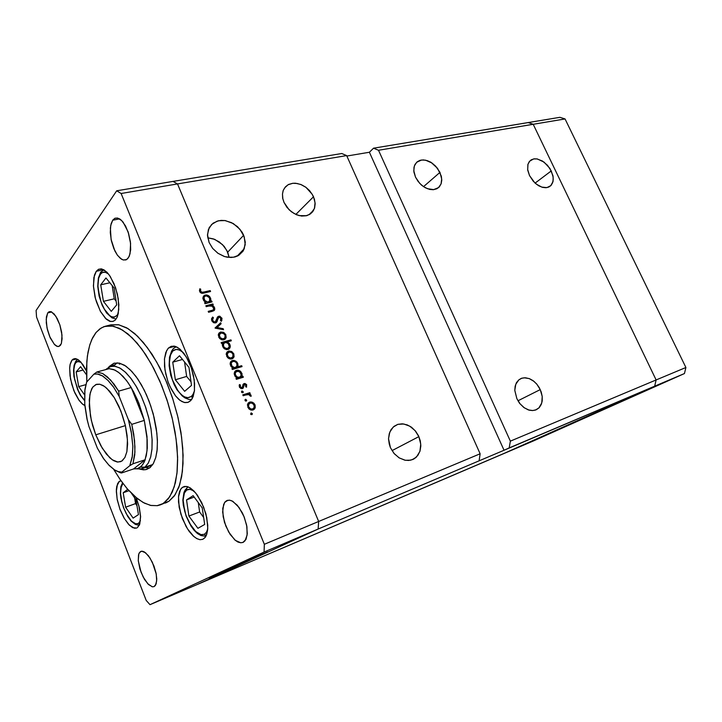 <?xml version="1.0" encoding="UTF-8"?>
<svg xmlns="http://www.w3.org/2000/svg" width="722" height="722" viewBox="0 0 722 722"><rect width="100%" height="100%" fill="white"/><g stroke="black" fill="none" stroke-linecap="round" stroke-linejoin="round"><path stroke-width="1.08" d="M540.264 389.591L542.222 396.495L541.753 403.002L538.91 407.939L535.381 410.096L532.394 410.583L529.199 410.159L524.38 407.876L520.075 403.878L516.835 398.661L519.605 403.291L523.793 407.452L528.369 409.906L532.773 410.574L536.256 409.762L539.117 407.731L541.157 404.645L542.186 400.963L542.24 396.595L541.238 392.037L539.271 387.66L536.636 383.951L533.08 380.684L529.524 378.707L525.517 377.768L521.925 378.175L518.847 379.826L516.519 382.606L515.138 386.297L514.795 390.394L516.835 398.661L514.795 390.295L515.743 384.248L518.811 379.853L521.221 378.427L524.244 377.768L529.19 378.581L534.045 381.433L536.915 384.284L540.264 389.591L517.945 400.818L540.264 389.591M439.987 172.423L441.72 179.038L441.043 183.975L438.534 187.63L433.615 189.651L427.523 188.74L423.399 186.556L419.653 183.316L415.493 177.134L418.002 181.339L421.368 184.976L425.294 187.72L429.816 189.417L433.399 189.669L436.729 188.803L439.238 186.962L441.115 183.776L441.738 180.157L441.286 176.132L437.514 168.289L430.944 162.315L427.28 160.636L423.444 159.923L420.105 160.32L417.289 161.737L415.042 164.381L413.986 167.387L413.923 171.899L415.493 177.134L413.805 170.78L414.347 166.006L416.666 162.279L421.585 160.013L425.646 160.194L431.955 162.955L435.754 166.195L439.987 172.423L423.516 186.637L439.987 172.423M313.492 196.772L315.072 202.828L314.431 208.459L310.866 213.604L306.724 215.652L299.088 215.571L293.827 213.396L289.08 209.768L284.008 202.449L286.878 207.286L291.309 211.708L296.58 214.75L301.634 216.022L305.993 215.824L309.774 214.362L312.689 211.754L314.575 208.008L315.117 203.794L314.404 199.272L312.491 194.778L309.53 190.653L305.74 187.224L301.408 184.742L297.094 183.442L292.681 183.298L288.547 184.507L285.542 186.736L283.313 190.274L282.464 193.965L282.708 198.27L284.008 202.449L282.798 198.685L282.455 194.092L283.141 190.725L284.621 187.864L288.105 184.742L292.771 183.289L295.388 183.244L300.803 184.498L305.984 187.404L312.112 194.137L313.492 196.772L295.849 214.434L313.492 196.772M418.868 436.611L420.764 444.12L419.933 451.322L416.477 456.981L412.289 459.679L408.679 460.474L404.834 460.212L399.104 457.874L394.095 453.479L390.458 447.613L394.158 453.56L399.266 457.974L405.313 460.302L410.637 460.185L414.563 458.524L417.966 455.23L420.051 450.943L420.818 445.925L420.276 440.853L418.543 435.88L415.583 431.196L411.504 427.28L407.226 424.906L402.307 423.823L397.795 424.392L394.031 426.35L391.089 429.545L389.212 433.751L388.553 438.886L389.239 444.057L390.458 447.613L388.553 438.705L389.772 432.09L393.237 427.018L397.849 424.374L403.742 423.967L409.753 426.133L415.042 430.556L418.868 436.611L392.037 450.636L418.868 436.611M229.118 257.429L226.907 250.516L222.466 244.541L214.687 239.388L207.746 237.827L213.387 238.901L219.235 241.87L224.145 246.373L227.683 252.168L243.657 235.264L245.299 242.231L244.262 248.747L242.971 251.256L238.991 255.164L233.558 257.24L227.286 257.203L224.055 256.382L217.882 253.242L212.692 248.422L209.109 242.484L212.647 248.368L218.008 253.332L224.668 256.581L231.031 257.483L235.011 256.915L238.341 255.561L243.161 250.958L245.236 244.677L244.244 236.789L240.002 229.298L233.287 223.558L225.3 220.616L221.149 220.4L217.015 221.176L211.609 224.443L208.369 229.56L207.512 235.688L209.109 242.484L207.494 234.542L209.236 227.61L213.062 223.206L218.531 220.761L224.948 220.562L231.518 222.611L237.457 226.645L242.05 232.15L243.657 235.264L227.683 252.168L229.118 257.429M551.283 170.943L553.142 177.025L553.007 181.466L550.823 185.662L546.87 187.63L541.789 187.124L536.446 184.2L533.206 181.15L529.47 175.5L534.831 182.828L538.657 185.698L542.457 187.323L545.742 187.738L548.648 187.124L550.958 185.527L552.637 182.774L553.26 179.399L552.935 175.753L549.875 168.406L544.018 162.053L537.285 158.939L534.118 158.84L531.257 159.833L529.19 161.746L527.908 164.49L527.719 170.004L529.47 175.5L527.656 169.571L527.972 164.273L529.722 161.087L533.675 158.921L537.024 158.894L542.448 160.988L547.493 165.257L551.283 170.943L535.128 183.099L551.283 170.943M120.818 410.926L125.357 425.547L127.46 439.788L126.864 451.584L125.023 457.279L122.162 460.826L120.421 461.746L117.163 461.981L113.571 460.627L109.789 457.784L102.262 448.191L95.728 434.779L100.8 445.682L106.378 454.093L112.172 459.733L117.894 462.062L121.756 461.105L124.933 457.45L126.855 451.647L127.568 443.931L127.072 435.33L125.321 425.393L122.424 415.285L118.823 406.224L114.338 397.759L109.744 391.333L104.564 386.423L99.934 384.239L95.873 384.564L92.633 387.308L90.304 392.597L89.221 399.925L90.403 415.908L92.596 425.42L95.728 434.779L91.315 420.394L89.257 406.342L89.862 394.546L91.739 388.788L93.102 386.703L96.549 384.321L99.672 384.185L103.129 385.503L106.802 388.246L114.238 397.605L120.818 410.926M136.9 468.795L141.178 468.894L144.914 467.152L141.232 468.885L137.072 468.831M140.366 467.125L137.036 468.768L133.525 468.903L137.64 468.596L141.395 466.204L144.201 462.062L146.313 455.582L147.252 448.209L147.225 439.671L144.292 420.421L147.008 436.62L147.044 450.817L144.914 460.41L142.712 464.616L140.366 467.125L144.914 467.152L148.308 463.073L150.718 456.873L152.017 448.795L152.107 439.202L150.961 428.534L148.642 417.316L145.239 406.098L140.925 395.43L135.926 385.864L130.492 377.841L124.897 371.722L119.401 367.778L114.266 366.135L109.708 366.812L106.594 368.978L110.791 366.424L115.421 366.307L120.565 368.437L126.007 372.769L131.494 379.149L136.774 387.317L141.593 396.919L145.718 407.488L148.949 418.534L151.115 429.527L152.143 439.933L151.972 449.274L150.654 457.125L148.254 463.163L144.914 467.152L140.366 467.125M131.205 387.497L126.431 380.422L119.888 373.382L115.087 370.124L109.193 368.644L113.553 369.447L118.264 372.092L123.155 376.532L128.047 382.624L133.516 391.595L137.785 400.584L144.292 420.421L138.759 402.966L131.205 387.497L144.292 420.421L131.783 424.31L133.769 434.247L134.951 446.665L134.707 454.887L132.92 463.813L134.897 452.279L134.572 440.619L131.783 424.31L128.417 419.78L131.594 434.012L132.803 446.413L132.207 457.405L129.816 465.672L132.92 463.813L145.176 459.697L133.525 468.903L121.513 472.973L115.71 470.573L120.312 472.72L121.513 472.973L121.828 472.098L118.345 471.674L114.627 469.959L108.715 465.013L103.066 457.91L97.353 448.154L88.905 426.404L87.145 419.545L84.709 403.995L84.736 391.08L86.676 382.137L93.896 374.131L97.47 373.969L102.786 376.108L108.228 380.62L113.489 387.037L119.211 396.45L118.67 391.116L110.665 380.034L102.668 373.536L96.847 372.02L102.668 373.536L107.416 376.848L113.914 383.969L118.67 391.116L131.205 387.497L144.292 420.421L131.783 424.31L128.417 419.78L131.178 431.594L132.803 446.413L132.406 455.979L129.816 465.672L132.92 463.813L145.176 459.697L133.525 468.903L121.513 472.973L121.828 472.098L117.876 471.52L114.482 469.86L109.203 465.519L103.941 459.165L97.353 448.154L88.905 426.404L87.046 419.094L84.781 404.852L84.943 389.348L86.676 382.137L93.896 374.131L95.43 373.879L98.743 374.249L102.316 375.828L107.984 380.377L113.724 387.38L119.211 396.45L118.67 391.116L131.205 387.497M105.331 369.7L109.193 368.644L105.331 369.7M96.847 372.02L93.896 374.131L96.847 372.02L109.193 368.644L96.847 372.02M120.195 363.861L119.265 364.186M117.163 362.814L114.193 365.494L114.843 364.754L109.518 366.198L113.895 363.283L119.121 363.04L124.5 365.251L130.186 369.745L135.916 376.379L141.431 384.871L146.449 394.853L150.745 405.845L154.093 417.343L156.331 428.769L157.369 439.59L157.17 449.301L155.762 457.459L153.226 463.723L149.707 467.856L145.312 469.751L139.662 469.074L143.479 469.851L146.521 469.49L150.239 467.432L153.38 463.461L155.69 457.712L156.999 450.97L157.441 442.044L156.891 433.128L153.199 413.868L149.057 401.152L144.174 390.015L137.866 379.122L131.891 371.496L125.881 366.144L119.608 363.148L114.166 363.193L109.518 366.198L114.843 364.754L117.163 362.814M160.338 504.877L157.396 505.662L151.097 505.508L144.391 503.144L137.46 498.703L127.009 488.496L120.222 479.634L113.751 469.381L120.601 480.193L127.776 489.399L135.131 496.781L143.073 502.449L150.483 505.382L157.152 505.698L162.964 503.622L168.217 498.938L172.305 492.079L175.419 482.594L177.179 471.475L177.657 459.824L176.971 446.404L175.067 432.081L171.98 417.271L167.802 402.398L161.611 385.331L153.714 368.319L145.564 354.448L136.972 342.959L127.956 333.961L119.509 328.357L111.314 325.839L103.986 326.642L99.69 328.952L95.755 332.833L92.624 337.788L89.88 344.62L88.003 352.264L86.82 361.352L86.857 381.929L86.469 368.428L87.38 356.172L89.6 345.531L91.802 339.52L96.143 332.364L101.035 328.05L105.277 326.245L113.417 326.182L122.487 330.008L132.108 337.725L141.828 349.096L151.187 363.68L159.706 380.837L166.935 399.735L172.495 419.419L176.105 438.877L177.612 457.134L176.98 473.325L174.309 486.709L169.778 496.772L163.668 503.171L160.338 504.877L168.93 501.239L165.446 503.008M119.265 481.384L121.025 480.78L119.049 481.565L117.515 483.821L116.314 491.538L117.244 499.732L120.06 509.524L123.976 517.927L128.399 524.181L132.695 527.656L136.593 528.071L134.454 528.242L129.464 525.282L124.319 518.513L119.951 509.209L117.117 499.055L116.341 489.85L116.784 486.141L119.265 481.384M136.169 497.666L138.922 505.951L140.555 516.537L139.608 524.488L137.324 527.701L139.824 523.829L140.564 516.627L139.337 507.674L136.169 497.666M72.001 360.116L74.817 358.59L79.176 360.431L82.922 364.673L86.441 370.909L80.774 361.957L78.102 359.637L75.593 358.626L73.274 359.033L72.001 360.116L76.64 358.897L72.001 360.116L71.451 360.892L70.215 364.087L69.646 368.391L70.503 378.897L73.951 390.746L79.149 400.457L81.938 403.634L84.853 405.556L82.831 404.383L78.68 399.798L74.835 392.84L71.812 384.465L70.007 375.783L69.673 367.958L70.079 364.709L72.001 360.116M96.297 271.246L98.761 269.207L101.838 268.99L106.91 272.23L109.464 275.317L114.076 283.827L117.379 294.233L118.823 304.792L118.2 313.736L117.126 317.138L115.132 320.171L112.74 321.507L109.663 321.245L106.342 319.178L100.403 311.29L95.484 298.691L93.436 285.84L94.447 275.199L96.188 271.4L98.345 269.396L101.116 268.864L104.049 269.92L107.298 272.627L110.304 276.562L115.574 287.807L118.218 298.646L118.778 309.521L116.919 317.608L115.087 320.207L113.083 321.416L110.538 321.498L105.484 318.375L100.566 311.57L96.54 302.202L95.06 297.013L93.481 286.607L93.905 277.528L96.297 271.246L103.643 269.685L96.297 271.246M168.488 347.968L171.096 346.343L174.119 346.136L177.17 347.219L180.338 349.493L186.456 357.2L191.375 367.958L194.209 379.853L194.453 390.746L192.106 398.734L190.085 401.197L188.108 402.344L184.327 402.488L179.986 400.313L175.428 395.71L171.439 389.528L168.262 382.47L165.753 374.041L164.544 366.37L164.517 358.626L165.771 352.544L168.055 348.428L171.249 346.289L175.302 346.416L179.543 348.816L184.218 353.825L187.91 359.818L191.14 367.281L193.505 375.738L194.588 383.68L194.444 390.837L193.099 396.64L190.969 400.331L187.91 402.407L185.085 402.632L182.025 401.603L178.866 399.401L175.753 396.125L170.166 386.974L167.91 381.505L164.977 369.899L164.481 359.014L166.556 350.684L168.488 347.968L174.778 346.271L168.488 347.968M182.54 487.26L186.312 486.411L189.29 487.404L195.671 492.955L201.6 502.386L205.914 513.902L207.755 525.237L207.62 530.138L206.79 534.19L205.301 537.222L202.774 539.307L199.895 539.668L196.646 538.531L193.207 535.977L189.191 531.383L186.014 526.383L180.87 514.181L178.524 502.061L178.605 495.861L179.616 491.357L181.475 488.18L183.911 486.601L187.061 486.547L190.211 487.928L193.938 491.014L197.431 495.265L203.631 506.988L206.799 517.62L207.765 528.134L206.194 535.688L204.633 538.016L202.692 539.343L200.021 539.677L197.034 538.738L193.866 536.563L187.612 529.064L182.404 518.631L179.173 507.178L178.514 496.79L180.581 489.372L182.54 487.26L184.949 486.393L182.54 487.26M112.695 220.165L114.78 218.288L117.632 218.017L121.684 220.571L125.556 226.022L128.642 233.549L130.438 241.933L130.664 249.839L129.301 256.012L127.686 258.62L125.872 259.875L123.11 259.929L120.276 258.332L117.343 255.074L114.906 250.958L111.098 239.469L110.34 228.053L111.152 223.522L112.785 220.03L114.969 218.206L117.596 218.008L120.457 219.47L123.056 222.132L128.119 231.924L130.61 243.494L130.068 253.675L128.733 257.176L126.603 259.514L123.453 260.019L121.449 259.18L117.433 255.2L113.905 248.747L111.387 240.814L110.267 232.592L110.719 225.336L112.695 220.165L119.635 218.892L112.695 220.165M140.564 551.554L142.559 551.211L144.409 551.933L148.47 555.796L152.36 562.248L156.214 573.954L156.719 580.867L155.429 585.452L154.093 586.625L152.252 586.806L147.811 583.863L143.2 577.077L139.915 568.981L138.227 560.462L138.841 553.864L140.059 551.924L141.602 551.193L145.582 552.745L150.014 557.989L153.976 566.03L156.042 573.087L156.764 579.089L156.142 583.999L154.057 586.643L152.396 586.833L148.533 584.585L144.49 579.369L141.025 572.203L138.254 560.786L138.552 554.821L139.355 552.79L141.386 551.229L140.564 551.554M47.76 312.897L49.078 311.742L50.892 311.642L54.042 313.853L57.218 318.573L59.89 325.053L61.614 332.192L62.092 338.798L61.262 343.78L58.879 346.497L56.713 346.226L54.547 344.593L50.197 337.77L47.047 327.987L46.19 319.341L47.688 312.996L49.231 311.678L51.379 311.805L55.811 316.155L59.818 324.81L61.975 335.107L61.478 343.14L60.468 345.306L58.834 346.506L57.426 346.488L54.294 344.322L49.719 336.669L47.471 329.846L46.298 322.887L46.398 316.913L47.76 312.897L51.74 311.976L47.76 312.897M226.41 500.788L229.37 500.156L231.897 500.878L237.303 505.256L242.294 512.782L244.307 517.304L246.879 526.717L247.132 535.101L245.038 540.814L243.097 542.375L240.67 542.791L237.935 542.005L234.867 539.93L228.675 532.051L224.461 522.241L222.638 511.988L223.594 504.525L225.147 501.835L227.186 500.418L229.668 500.184L232.8 501.357L239.018 507.404L243.982 516.483L246.617 525.246L247.276 533.612L245.976 539.289L242.98 542.43L240.661 542.791L235.426 540.39L230.137 534.397L225.778 525.995L223.152 516.744L222.746 508.369L224.668 502.449L227.899 500.22L226.41 500.788M257.916 556.238L253.422 558.232L257.925 556.238M253.566 558.16L257.483 556.445L253.566 558.16M247.393 560.967L251.283 559.279L247.384 560.958M249.613 559.947L255.787 557.33L249.613 559.947M252.655 558.711L254.839 557.745L252.637 558.684M244.406 562.375L239.054 564.739L244.406 562.375M236.446 566.03L231.193 568.349L236.446 566.03M223.919 571.725L230.796 568.728L223.919 571.725M209.281 578.412L210.761 577.771L209.281 578.412M216.465 575.208L211.447 577.419L216.465 575.208M214.29 576.102L215.788 575.461L214.29 576.102M221.501 572.97L222.412 572.582L221.501 572.97M220.833 573.286L218.288 574.342L220.824 573.268M217.466 574.649L218.974 573.999L217.466 574.649M224.93 571.373L223.838 571.851L224.93 571.373M223.901 571.86L219.208 573.855L223.901 571.86M221.437 572.871L220.075 573.476L221.437 572.871M227.782 569.947L232.674 567.763L227.782 569.947M242.032 563.53L235.047 566.58L242.032 563.521M255.444 557.231L262.745 554.054L255.444 557.231M260.1 555.074L261.779 554.388L260.1 555.074M261.274 554.613L267.302 552.05L261.274 554.613M261.806 554.325L260.534 554.884L261.806 554.325M212.024 305.216L213.92 306.57L214.84 308.799L214.172 310.496L212.178 311.363L214.208 310.451L214.84 308.872L214.082 306.787L212.024 305.216L213.288 304.901L212.024 305.216M212.304 310.848L210.264 311.742L213.676 309.467L213.288 307.085L211.293 305.758L208.802 306.029L212.241 306.146L213.865 308.926L212.864 310.108L208.198 311.363L211.51 310.523L210.264 311.742L212.485 310.577M215.607 322.905L213.559 322.617L211.925 320.983L211.564 318.844L212.602 317.021L211.546 319.846L213.676 322.671L216.239 322.617L217.71 319.693L216.889 321.958L215.607 322.905M212.196 318.971L213.45 317.761L212.656 319.205L212.819 320.523L213.92 321.768L215.346 321.958L217.575 316.886L219.696 316.164L222.006 318.384L221.41 321.245L222.015 318.429L219.732 316.173L217.602 316.859L215.382 321.94L214.181 321.895L212.981 320.821L212.629 319.377L213.45 317.761L212.602 317.021L213.45 317.761L211.979 319.232M220.481 320.568L220.761 318.005L218.829 317.166L217.71 319.693L218.378 317.536L219.687 317.102L221.013 318.7L220.481 320.568L221.41 321.245L220.481 320.568M220.661 332.039L223.36 332.291L225.643 334.367L226.203 337.291L224.704 339.448L221.474 339.656L218.883 337.409L218.432 334.169L220.661 332.039L219.073 333.013L218.306 334.719L219.678 338.501L221.699 339.728L223.459 339.872L225.255 339.033L226.103 337.67L225.805 334.701L223.784 332.508L220.851 331.994L219.38 333.212L220.661 333.086L218.766 333.438L220.661 332.039M228.576 351.118L231.419 351.406L233.648 353.572L234.099 356.506L232.466 358.653L229.307 358.762L226.807 356.533L226.392 353.184L228.576 351.118L227.078 352.02L226.221 353.924L227.62 357.652L229.199 358.717L231.401 359.005L232.998 358.302L234.027 356.749L233.829 353.979L231.915 351.686L229.181 350.991L227.277 352.246L228.712 352.119L226.762 352.426L228.576 351.118M237.204 378.03L235.002 376.162L234.226 373.283L235.417 370.891L237.98 370.16L241.094 371.947L242.177 375.314L241.68 376.676L242.005 373.707L240.029 370.964L237.872 370.151L235.913 370.567L234.56 372.038L234.271 374.294L235.264 376.532L237.204 378.03L235.986 378.4L237.204 378.03L236.175 378.86L237.204 378.03M250.633 414.049L251.166 412.885L252.294 413.769L251.96 414.59L250.94 414.482L252.294 414.058L251.247 412.876L250.633 414.049M249.731 402.055L252.565 402.28L254.83 404.51L255.263 407.506L253.44 409.816L250.353 409.834L247.917 407.488L247.646 404.031L249.731 402.055L248.197 403.084L247.42 404.871L248.828 408.805L250.85 410.006L252.601 410.087L254.297 409.23L255.209 407.695L255.155 405.322L253.864 403.165L250.949 401.883L248.368 403.075L250.227 402.966L248.151 403.147L249.731 402.055M244.993 400.457L245.579 399.293L246.662 400.196L246.292 401.017L245.345 400.918L244.993 400.457L245.868 401.107L246.653 400.511L245.615 399.293L244.993 400.457M249.144 393.914L250.669 394.79L251.157 396.297L250.669 394.79L249.144 393.914L250.164 393.589L249.144 393.914M250.209 396.017L248.837 394.528L245.543 395.042L248.693 394.501L250.209 396.017L251.057 395.412L250.236 396.026L251.157 396.297L250.209 396.017M241.545 392.136L242.096 390.99L243.215 391.875L242.827 392.714L241.807 392.524L243.197 392.245L242.168 390.981L241.545 392.136M244.081 383.59L246.41 384.402L246.527 387.191L246.482 384.519L244.948 383.508L243.097 384.366L244.081 383.59M245.67 386.748L245.769 385.034L244.406 384.546L243.206 388.084L241.22 388.662L239.569 387.335L239.253 385.097L239.542 387.272L241.148 388.635L243.26 388.012L244.415 384.546L245.742 384.988L245.67 386.748L246.527 387.191L245.67 386.748M240.381 384.979L240.471 387.091L242.213 387.588L243.161 384.266L242.511 387.254L241.816 387.741L240.336 386.857L240.381 384.979L239.469 384.555L240.381 384.979L239.181 385.918L240.381 384.979M233.116 368.184L230.941 366.343L230.147 363.446L231.302 361.108L233.91 360.359L237.06 362.2L238.07 365.458L237.547 366.884L237.917 363.87L235.959 361.171L233.802 360.35L231.816 360.765L230.444 362.3L230.201 364.484L231.184 366.686L233.116 368.184L231.906 368.545L233.116 368.184L232.105 369.032L233.116 368.184M227.268 341.93L229.497 343.771L230.282 346.569L229.045 348.988L226.744 349.665L223.549 348.022L222.304 344.71L222.827 343.158L222.439 345.946L224.461 348.825L226.627 349.656L228.811 349.15L230.011 347.67L230.219 345.567L229.235 343.41L227.268 341.93L231.347 340.802L227.268 341.93M205.851 302.455L203.667 300.569L202.918 297.78L203.992 295.65L206.564 294.91L209.759 296.679L210.896 299.955L210.373 301.336L210.752 298.565L208.775 295.785L206.618 294.919L204.66 295.226L203.243 296.643L202.927 298.583L203.92 300.939L205.851 302.455L204.633 302.753L205.851 302.455L204.904 303.411L205.851 302.455M200.698 291.291L201.835 292.293L203.766 292.094L201.628 292.211L200.563 290.596L199.976 292.049L200.698 291.291M204.046 293.024L201.889 293.303L200.4 292.572L199.489 290.804L199.786 288.773L199.687 291.48L201.609 293.249L210.535 291.462L204.046 293.024M200.752 289.134L200.563 290.596L200.752 289.134L199.786 288.773L200.752 289.134L199.48 290.713L200.752 289.134M111.206 324.783L118.534 324.756L126.612 327.815L134.824 333.672L143.543 342.688L152.116 354.421L159.896 367.895L166.935 383.066L172.946 399.365L177.54 415.529L180.924 432.27L182.774 448.317L183.018 463.641L181.664 476.547L178.839 487.242L174.309 495.969L168.93 501.239L175.094 494.832L179.679 484.778L182.413 471.421L183.09 455.266L181.619 437.063L178.045 417.659L172.513 398.048L165.293 379.221L156.782 362.137L147.405 347.607L137.658 336.29L128.002 328.627L118.886 324.828L110.692 324.909L105.656 326.154M108.49 367.444L109.518 366.198L108.49 367.444M145.483 467.495L149.436 468.055L145.483 467.495M253.973 407.984L253.214 409.906L253.973 407.984M251.121 410.069L252.664 409.022M247.402 405.051L249.668 403.183L251.77 402.984L253.973 404.789L254.252 407.379L252.727 409.004L250.633 408.95L248.558 406.685L248.792 403.995L247.402 405.051M252.411 409.266L251.518 409.934M243.17 385.557L242.754 385.855L243.17 385.557M242.366 387.452L242.114 388.698L242.366 387.452M242.998 384.582L244.153 384.727L242.998 384.582M234.84 371.532L236.834 371.27M240.841 376.342L240.354 377.75L240.841 376.342M236.771 371.261L234.912 371.505M238.152 378.418L239.451 377.516M237.863 378.481L236.663 378.463L238.143 378.418L239.469 377.344L237.457 377.218L235.796 375.765L235.182 373.725L235.814 371.983L238.296 371.18L240.625 372.805L241.193 375.512L239.469 377.344L240.859 376.324L241.256 374.528L239.749 371.848L237.123 371.18L235.589 372.281L235.21 374.24L236.861 376.875L239.469 377.344L238.143 378.418M235.562 372.335L234.217 373.454L235.408 372.39M239.126 377.877L238.413 378.319M230.724 361.767L232.692 361.478L230.85 361.713M236.744 366.559L236.229 367.976L236.744 366.559M233.802 368.671L232.574 368.644L234.334 368.518L235.534 367.471M230.137 363.68L231.347 362.597M235.065 368.076L234.343 368.509M236.897 363.662L236.798 366.478L234.74 367.633L231.933 366.225L231.193 363.193L232.114 361.803L233.874 361.325L235.534 361.948L236.897 363.662L235.859 362.2L234.217 361.37L232.556 361.532L231.329 362.796L231.13 364.402L232.556 366.866L234.948 367.615L236.924 366.244L236.897 363.662M231.455 362.561L230.137 363.689M232.89 356.83L232.303 358.726L232.89 356.83M231.591 357.932L230.336 359.024M231.455 358.157L231.085 358.572M230.878 358.744L230.381 359.005M232.971 354.213L232.863 356.885L230.778 358.094L227.999 356.74L227.24 353.825L229.271 351.966L231.591 352.535L232.971 354.213L232.096 352.932L230.318 351.984L228.73 352.11L227.529 353.103L227.177 354.773L228.504 357.273L230.905 358.085L232.917 356.776L232.971 354.213M228.991 347.453L228.45 349.34L228.991 347.453M226.518 349.647L227.574 348.78M227.213 349.204L226.771 349.529M223.495 343.78L222.304 344.782L223.242 343.889M223.522 346.343L223.621 343.573L225.706 342.436L228.26 343.573L229.289 346.623L227.538 348.609L224.596 347.833L223.522 346.343L225.399 348.365L227.845 348.5L228.982 347.481L229.316 345.775L228.026 343.347L225.517 342.445L223.603 343.6L223.522 346.343L222.836 346.957L223.522 346.343M224.984 337.688L224.47 339.566L224.984 337.688M219.479 334.223L218.793 334.638M223.685 338.871L222.547 339.9L223.73 338.789M225.047 335.152L224.921 337.806L222.836 338.97L220.571 338.131L219.244 335.64L219.569 334.06L220.878 333.004L223.36 333.293L225.047 335.152L224.145 333.844L221.293 332.896L219.308 334.719L220.174 337.743L222.981 338.961L224.957 337.752L225.047 335.152M217.268 317.418L218.513 317.391L217.268 317.418M220.824 319.936L220.842 320.83L220.824 319.936M217.611 318.348L215.806 322.842M215.815 322.833L217.259 321.236M216.185 321.886L216.627 320.081M216.835 319.277L218.089 318.077L217.006 318.898M213.486 310.812L213.55 309.63L213.441 310.947L214.696 309.72M209.669 300.767L209.136 302.572L209.669 300.767M204.01 297.32L204.597 300.406L207.674 301.967L204.931 300.803L203.929 297.744L204.651 296.471L206.014 295.849L208.902 297.004L209.903 298.854L209.615 300.857L206.907 303.123L205.247 303.06L207.214 303.032L208.55 301.751M206.907 303.123L209.741 300.623L209.479 297.771L206.519 295.839L205.093 296.137L203.613 297.563M208.225 302.31L207.178 303.041M248.639 406.901L250.074 408.661L252.186 409.148L253.873 408.147L254.379 405.999L252.962 403.589L250.543 402.894L248.539 404.464L248.639 406.901L247.899 407.443L248.639 406.901M217.448 574.838L212.304 577.049L217.448 574.838M229.65 569.234L224.407 571.49L229.65 569.234M233.549 567.447L228.278 569.712L233.549 567.447M237.385 565.687L232.078 567.97L237.385 565.687M236.229 566.048L241.563 563.756L236.22 566.03M245.309 562.05L239.939 564.351L245.309 562.05M261.499 554.613L256.003 556.969L261.499 554.613M204.389 534.262L200.969 534.686L195.752 531.618L189.507 523.26L186.736 517.376L184.651 511.077L183.126 499.94L184.354 493.054L186.7 490.003L186.655 488.243L187.819 486.989L186.655 488.243L186.7 490.003L190.103 489.317L194.001 491.086L190.689 489.444L188.18 489.363L185.671 490.906L184.038 493.866L183.217 498.072L183.253 503.216L185.924 515.219L191.357 526.32L194.579 530.444L198.063 533.423L201.375 534.758L204.389 534.262L206.131 535.814L204.389 534.262L206.402 532.285L207.719 529.036L206.474 532.177L204.389 534.262M186.772 487.964L184.606 492.494M116.937 315.46L114.13 317.138L112.118 316.967L109.699 315.704L104.176 308.935L101.631 303.574L99.645 297.527L97.894 286.092L98.607 278.241L100.412 274.134L100.412 272.564L101.27 271.698L100.322 272.799L100.412 274.134L101.937 272.699L103.86 272.104L106.17 272.573L108.571 274.125L105.403 272.293L102.398 272.456L100.313 274.261L98.688 277.916L97.912 283.232L98.111 289.269L101.08 302.13L104.699 309.819L108.977 315.126L111.675 316.823L114.473 317.075L116.937 315.46L117.469 316.29L116.937 315.46L118.336 313.059L116.937 315.46M101.739 271.535L103.769 269.757M191.33 396.459L187.819 397.768L185.364 397.28L182.449 395.593L179.227 392.425L175.987 387.732L173.1 381.785L170.924 375.214L169.282 363.076L170.482 355.025L172.865 351.009L172.865 349.141L173.93 348.139L172.775 349.376L172.865 351.009L175.085 349.638L177.513 349.439L180.527 350.513L183.153 352.462L179.227 349.899L176.078 349.43L172.865 351.009L170.762 354.276L169.48 359.556L169.381 366.09L172.26 379.555L177.91 390.719L181.24 394.564L184.471 396.892L188.234 397.759L191.33 396.459L192.557 397.876L191.33 396.459L193.081 394.302L194.435 390.936L193 394.447L191.33 396.459M174.173 348.058L176.132 346.722M84.483 400.069L81.008 395.936L77.579 389.32L74.24 377.57L73.815 368.41L75.72 361.298L76.613 360.305L75.72 361.298L75.765 362.652L78.156 361.361L81.108 362.345L77.453 361.487L75.99 362.399L74.682 364.538L73.68 370.882L74.601 379.537L78.599 391.622L81.46 396.613L84.483 400.069M77.001 360.152L77.759 359.43M138.489 523.405L135.781 523.838L131.53 521.167L126.296 513.73L123.895 508.468L122.045 502.819L120.493 492.819L121.269 486.61L122.93 483.397L120.908 487.873L120.529 493.731L121.702 501.483L123.895 508.468L127.316 515.571L131.278 520.914L134.797 523.522L136.837 523.937L138.489 523.405L139.563 524.605L138.489 523.405L140.438 520.67L138.489 523.405M536.735 409.527L536.202 409.78M439.734 186.366L437.045 188.641M313.736 210.111L308.908 214.84M413.932 458.903L412.713 459.508M237.051 256.202L244.262 248.747M549.198 186.863L550.823 185.662M142.288 468.587L152.27 465.185M136.756 468.831L141.178 468.894M109.708 366.812L106.089 369.33M121.088 472.116L121.657 472.441M225.201 339.087L225.932 338.077L224.65 339.232M254.685 408.778L253.314 409.771M248.792 403.995L247.429 405.006M246.536 400.791L246.157 401.071M243.097 392.461L242.709 392.759M241.59 391.324L241.987 391.017L241.59 391.324M235.498 372.444L234.217 373.5M237.682 366.641L236.356 367.733M231.383 362.688L230.137 363.744M233.811 357.264L232.502 358.374M227.403 353.338L226.203 354.385M229.921 347.878L228.621 349.015M223.477 343.843L222.304 344.899M219.425 334.34L218.279 335.396M212.764 318.844L211.573 319.99M221.925 320.288L221.131 321.037M210.743 300.614L209.506 301.85M204.01 297.464L202.927 298.556M188.045 486.845L185.085 490.039L183.948 492.539L182.892 500.003L183.28 505.102L186.077 516.077L191.032 526.167L194.01 530.192L197.404 533.486L200.878 535.553L205.887 536.275M103.733 269.739L100.466 272.763L98.336 278.051L97.75 286.372L99.14 296.065L102.271 305.478L106.612 313.014L112 317.851L116.107 318.998M176.114 346.713L173.659 348.392L171.665 351.018L169.489 357.282L169.156 365.783L170.78 375.35L174.146 384.636L177.007 389.826L182.179 395.963L184.913 397.93L188.866 399.447L191.601 399.51M77.696 359.394L75.657 361.541L74.104 365.323L73.536 370.35L73.951 376.415L77.489 389.375L80.259 395.015L84.501 400.502M122.523 482.847L120.881 486.61L120.375 493.758L120.917 498.252L123.525 507.774L127.686 516.438L131.088 521.031L135.258 524.371L139.229 525.363M533.179 124.301L656.099 379.971L654.664 386.198L504.714 453.163L533.35 440.925L196.935 584.649L504.714 453.163L654.664 386.198L684.42 373.563L533.35 440.925L684.42 373.563L509.236 447.938L510.355 441.106L378.49 150.257L565.019 118.959L685.9 367.471L684.42 373.563L685.9 367.471L656.099 379.971L654.664 386.198L504.714 453.163L654.664 386.198L656.099 379.971L685.9 367.471L565.019 118.959L559.956 117.316L565.019 118.959L533.179 124.301L656.099 379.971L510.355 441.106L656.099 379.971L654.664 386.198L504.046 450.284L509.236 447.938L510.355 441.106L378.49 150.257L533.179 124.301L656.099 379.971L533.179 124.301L528.116 122.587L533.179 124.301L528.116 122.587L559.956 117.316L373.545 148.209L378.49 150.257L373.545 148.209L528.116 122.587L533.179 124.301M318.682 521.501L177.54 183.975L346.641 155.6L480.157 453.768L318.682 521.501L318.158 529.064L196.935 584.649L318.158 529.064L504.046 450.284L369.42 152.261L373.545 148.209L369.42 152.261L346.849 156.06L369.42 152.261L504.046 450.284L318.158 529.064L318.682 521.501L480.157 453.768L479.119 460.726L480.157 453.768L346.641 155.6L341.741 153.479L172.991 181.439L177.54 183.975L318.682 521.501L177.54 183.975L346.641 155.6L341.741 153.479L172.991 181.439L177.54 183.975L121.079 193.451L264.342 544.298L318.682 521.501L177.54 183.975L172.991 181.439L116.702 190.77L172.991 181.439L177.54 183.975L121.079 193.451L116.702 190.77L36.1 310.415L116.702 190.77L121.079 193.451L264.342 544.298L264.026 552.05L150.032 604.684L196.935 584.649L318.158 529.064L264.026 552.05L264.342 544.298L318.682 521.501L318.158 529.064L318.682 521.501M95.728 434.779L125.357 425.574L95.728 434.779M152.757 464.481L144.914 467.152L152.757 464.481M119.211 396.45L128.417 419.78L119.211 396.45M129.816 465.672L121.828 472.098L129.816 465.672M168.93 501.239L163.668 503.171L168.93 501.239M252.574 558.512L259.487 555.552L252.574 558.512M253.422 558.232L250.101 559.649L253.422 558.223M243.26 562.79L251.22 559.351L243.26 562.79M227.953 570.001L222.466 572.347L227.953 570.001M216.185 575.235L222.773 572.42L216.185 575.235M231.78 568.241L226.32 570.579L231.78 568.241M237.989 565.254L246.139 561.77L237.98 565.245M259.631 555.453L253.909 557.898L259.631 555.444M261.779 554.388L267.718 551.861L261.779 554.388M146.196 600.433L36.587 317.048L146.196 600.433L150.032 604.684L264.026 552.05L318.158 529.064L196.935 584.649L150.032 604.684L146.196 600.433M206.248 306.66L205.869 305.749L212.909 303.998L213.288 304.901L212.909 303.998L205.869 305.749L206.248 306.66L208.802 306.029L206.248 306.66M212.178 311.363L208.577 312.274L208.198 311.363L208.577 312.274L212.178 311.363M215.147 328.122L220.697 322.725L221.112 323.718L217.033 327.544L223.17 328.663L223.576 329.656L215.147 328.122L223.576 329.656L223.17 328.663L217.033 327.544L221.112 323.718L220.697 322.725L215.093 327.987L220.697 322.725L219.434 323.916L219.84 324.909L221.112 323.718L216.212 328.311L219.84 324.909L219.434 323.916L215.147 328.122M241.68 376.676L242.971 376.288L243.359 377.218L236.374 379.33L235.986 378.4L236.374 379.33L243.359 377.218L242.971 376.288L241.78 377.696L242.971 376.288L240.354 377.75L241.68 376.676M243.197 395.782L242.809 394.844L249.776 392.66L250.164 393.589L249.776 392.66L242.809 394.844L243.197 395.782L245.543 395.042L243.197 395.782M237.547 366.884L241.69 365.657L242.078 366.577L232.294 369.474L231.906 368.545L232.294 369.474L242.078 366.577L241.69 365.657L240.489 367.047L241.69 365.657L237.547 366.884L236.229 367.976L237.547 366.884M222.827 343.158L221.528 343.519L221.149 342.589L230.959 339.882L231.347 340.802L230.959 339.882L221.149 342.589L221.528 343.519L222.827 343.158M210.373 301.336L211.672 301.011L212.051 301.922L205.012 303.664L204.633 302.753L205.012 303.664L212.051 301.922L211.672 301.011L210.454 302.319L211.672 301.011L209.136 302.572L210.373 301.336M203.766 292.094L210.165 290.56L210.535 291.462L210.165 290.56L203.766 292.094L202.611 293.294L203.766 292.094M36.1 310.415L36.587 317.048L36.1 310.415M250.922 414.464L252.222 413.525L250.922 414.464M252.628 402.316L251.734 402.975L252.628 402.316M254.234 405.403L254.983 404.852L254.234 405.403M253.675 409.121L255.047 408.129L253.675 409.121M252.619 409.04L251.256 410.033L252.619 409.04M245.426 399.329L245.047 399.618L245.426 399.329M245.327 400.9L246.59 399.952L245.327 400.9M243.034 395.385L249.776 392.66L248.422 393.689L248.666 394.275L248.422 393.689L243.034 395.385M241.906 392.597L243.143 391.64L241.906 392.597M246.707 384.943L245.94 385.539L246.707 384.943M242.745 385.936L243.982 384.961L242.745 385.936M242.529 387.2L243.72 386.27L242.529 387.2M242.466 388.598L243.305 387.94L242.466 388.598M239.542 387.281L240.264 386.712L239.542 387.281M240.886 388.535L241.951 387.705L240.886 388.535M235.264 371.379L236.581 370.296L235.264 371.379M241.094 373.779L241.816 373.193L241.094 373.779M240.354 377.75L241.635 377.362L240.354 377.75M235.453 375.106L234.74 375.693L235.453 375.106M231.202 361.596L232.511 360.486L231.202 361.596M237.024 363.996L237.746 363.401L237.024 363.996M236.229 367.976L240.372 366.749L236.229 367.976M235.39 367.516L234.072 368.608L235.39 367.516M231.374 365.269L230.67 365.864L231.374 365.269M231.482 351.443L230.724 352.101L231.482 351.443M233.107 354.592L233.829 353.979L233.107 354.592M232.556 358.274L233.865 357.155L232.556 358.274M231.419 357.986L230.219 359.005L231.419 357.986M227.448 355.793L226.744 356.397L227.448 355.793M221.437 343.302L229.668 341.028L230.959 339.882L229.758 341.235L221.437 343.302M229.208 345.233L229.93 344.593L229.208 345.233M227.538 348.609L226.383 349.619L227.538 348.609M223.567 332.391L222.845 333.05L223.567 332.391M225.192 335.568L225.905 334.927L225.192 335.568M223.486 338.871L222.358 339.882L223.486 338.871M219.506 336.66L218.82 337.282L219.506 336.66M222.34 329.431L223.17 328.663L222.34 329.431M211.663 318.492L212.196 318.962L211.663 318.492M212.015 321.146L212.773 320.415L212.015 321.146M214.281 322.896L215.237 321.985L214.281 322.896M217.367 317.391L218.631 316.191L217.367 317.391M221.04 318.925L221.898 318.113L221.04 318.925M216.447 320.893L217.71 319.693L216.447 320.893M206.221 306.588L211.663 305.225L212.909 303.998L211.763 305.469L206.221 306.588M213.847 308.402L214.578 307.689L213.847 308.402M208.541 312.184L210.264 311.742L208.541 312.184M211.817 311.227L213.071 310.009L211.817 311.227M204.091 296.255L205.319 295L204.091 296.255M209.858 298.691L210.553 297.996L209.858 298.691M209.136 302.572L210.427 302.247L209.136 302.572M204.136 299.576L203.478 300.244L204.136 299.576M203.081 293.231L208.929 291.823L210.165 290.56L208.938 291.85L203.081 293.231M199.696 291.507L200.563 290.596L199.696 291.507M197.891 528.314L204.66 524.452L202.286 507.954L193.126 495.653L186.538 499.877L188.929 516.04L197.891 528.314L188.929 516.04L186.538 499.877L194.164 497.052L186.538 499.877L193.126 495.653L202.286 507.954L204.66 524.452L197.891 528.314M198.27 502.566L199.633 511.961L188.929 516.04L199.633 511.961L203.64 517.385L199.633 511.961L198.27 502.566M111.314 311.381L116.72 304.819L114.04 287.925L105.954 277.934L100.71 284.811L103.39 301.363L111.314 311.381L103.39 301.363L100.71 284.811L109.879 282.78L100.71 284.811L105.954 277.934L114.04 287.925L116.72 304.819L111.314 311.381M112.208 285.65L114.302 298.836L103.39 301.363L114.302 298.836L116.134 301.128L114.302 298.836L112.208 285.65M184.615 391.36L191.529 385.368L188.974 367.381L179.489 355.784L172.775 362.155L175.338 379.754L184.615 391.36L175.338 379.754L172.775 362.155L182.485 359.439L172.775 362.155L179.489 355.784L188.974 367.381L191.529 385.368L184.615 391.36M184.597 362.02L186.655 376.46L175.338 379.754L186.655 376.46L191.032 381.857L186.655 376.46L184.597 362.02M86.496 374.754L80.62 366.722L76.144 371.938L78.68 386.649L84.483 394.744L78.68 386.649L76.144 371.938L83.075 370.07L76.144 371.938L80.62 366.722L86.496 374.754M85.882 384.645L78.68 386.649L85.882 384.645M133.128 518.152L138.398 514.578L136.016 499.795L131.575 493.469L136.016 499.795L138.398 514.578L133.128 518.152L125.61 507.241L133.128 518.152M127.722 489.326L123.218 492.72L125.61 507.241L123.218 492.72L128.949 490.707L123.218 492.72L127.722 489.326M134.662 497.873L135.601 503.631L125.61 507.241L135.601 503.631L136.945 505.562L135.601 503.631L134.662 497.873"/></g></svg>

